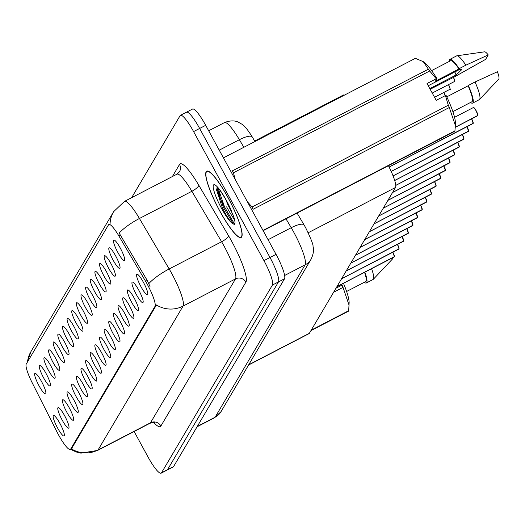 <?xml version="1.0" encoding="UTF-8"?>
<svg xmlns="http://www.w3.org/2000/svg" width="525" height="525" viewBox="0 0 525 525"><rect width="100%" height="100%" fill="white"/><g stroke="black" fill="none" stroke-linecap="round" stroke-linejoin="round"><path stroke-width="0.79" d="M113.17 260.223A11.557 2.107 62.6 0 1 109.351 247.793A11.557 2.107 62.6 0 1 115.684 255.97A11.557 2.107 62.6 0 1 119.923 268.183A11.557 2.107 62.6 0 1 113.17 260.223M108.537 268.065A11.557 2.107 62.6 0 1 104.711 255.642A11.557 2.107 62.6 0 1 111.044 263.819A11.557 2.107 62.6 0 1 115.283 276.025A11.557 2.107 62.6 0 1 108.537 268.065M103.904 275.914A11.557 2.107 62.6 0 1 100.078 263.484A11.557 2.107 62.6 0 1 106.411 271.661A11.557 2.107 62.6 0 1 110.65 283.874A11.557 2.107 62.6 0 1 103.904 275.914M99.264 283.756A11.557 2.107 62.6 0 1 95.445 271.333A11.557 2.107 62.6 0 1 101.778 279.51A11.557 2.107 62.6 0 1 106.017 291.716A11.557 2.107 62.6 0 1 99.264 283.756M94.631 291.605A11.557 2.107 62.6 0 1 90.805 279.175A11.557 2.107 62.6 0 1 97.138 287.352A11.557 2.107 62.6 0 1 101.377 299.565A11.557 2.107 62.6 0 1 94.631 291.605M89.998 299.447A11.557 2.107 62.6 0 1 86.172 287.024A11.557 2.107 62.6 0 1 92.505 295.201A11.557 2.107 62.6 0 1 96.744 307.407A11.557 2.107 62.6 0 1 89.998 299.447M85.358 307.296A11.557 2.107 62.6 0 1 81.539 294.866A11.557 2.107 62.6 0 1 87.872 303.043A11.557 2.107 62.6 0 1 92.111 315.256A11.557 2.107 62.6 0 1 85.358 307.296M80.725 315.138A11.557 2.107 62.6 0 1 76.899 302.715A11.557 2.107 62.6 0 1 83.232 310.892A11.557 2.107 62.6 0 1 87.472 323.098A11.557 2.107 62.6 0 1 80.725 315.138M76.092 322.987A11.557 2.107 62.6 0 1 72.266 310.557A11.557 2.107 62.6 0 1 78.599 318.734A11.557 2.107 62.6 0 1 82.838 330.947A11.557 2.107 62.6 0 1 76.092 322.987M71.453 330.829A11.557 2.107 62.6 0 1 67.633 318.406A11.557 2.107 62.6 0 1 73.966 326.583A11.557 2.107 62.6 0 1 78.205 338.789A11.557 2.107 62.6 0 1 71.453 330.829M66.819 338.678A11.557 2.107 62.6 0 1 62.993 326.248A11.557 2.107 62.6 0 1 69.326 334.425A11.557 2.107 62.6 0 1 73.566 346.638A11.557 2.107 62.6 0 1 66.819 338.678M62.186 346.52A11.557 2.107 62.6 0 1 58.36 334.097A11.557 2.107 62.6 0 1 64.693 342.274A11.557 2.107 62.6 0 1 68.933 354.48A11.557 2.107 62.6 0 1 62.186 346.52M57.547 354.368A11.557 2.107 62.6 0 1 53.727 341.939A11.557 2.107 62.6 0 1 60.06 350.116A11.557 2.107 62.6 0 1 64.299 362.329A11.557 2.107 62.6 0 1 57.547 354.368M52.913 362.211A11.557 2.107 62.6 0 1 49.087 349.788A11.557 2.107 62.6 0 1 55.42 357.965A11.557 2.107 62.6 0 1 59.66 370.171A11.557 2.107 62.6 0 1 52.913 362.211M48.28 370.059A11.557 2.107 62.6 0 1 44.454 357.63A11.557 2.107 62.6 0 1 50.787 365.807A11.557 2.107 62.6 0 1 55.027 378.02A11.557 2.107 62.6 0 1 48.28 370.059M43.641 377.902A11.557 2.107 62.6 0 1 39.821 365.479A11.557 2.107 62.6 0 1 46.154 373.656A11.557 2.107 62.6 0 1 50.393 385.862A11.557 2.107 62.6 0 1 43.641 377.902M39.008 385.75A11.557 2.107 62.6 0 1 35.182 373.321A11.557 2.107 62.6 0 1 41.514 381.498A11.557 2.107 62.6 0 1 45.754 393.711A11.557 2.107 62.6 0 1 39.008 385.75M117.81 252.374A11.557 2.107 62.6 0 1 113.984 239.951A11.557 2.107 62.6 0 1 120.317 248.128A11.557 2.107 62.6 0 1 124.556 260.334A11.557 2.107 62.6 0 1 117.81 252.374M136.303 294.473A11.557 2.107 62.6 0 1 132.477 282.043A11.557 2.107 62.6 0 1 138.81 290.22A11.557 2.107 62.6 0 1 143.049 302.433A11.557 2.107 62.6 0 1 136.303 294.473M131.67 302.315A11.557 2.107 62.6 0 1 127.844 289.892A11.557 2.107 62.6 0 1 134.177 298.069A11.557 2.107 62.6 0 1 138.416 310.282A11.557 2.107 62.6 0 1 131.67 302.315M127.03 310.163A11.557 2.107 62.6 0 1 123.211 297.734A11.557 2.107 62.6 0 1 129.544 305.911A11.557 2.107 62.6 0 1 133.783 318.124A11.557 2.107 62.6 0 1 127.03 310.163M122.397 318.006A11.557 2.107 62.6 0 1 118.571 305.583A11.557 2.107 62.6 0 1 124.904 313.76A11.557 2.107 62.6 0 1 129.143 325.973A11.557 2.107 62.6 0 1 122.397 318.006M117.764 325.854A11.557 2.107 62.6 0 1 113.938 313.425A11.557 2.107 62.6 0 1 120.271 321.608A11.557 2.107 62.6 0 1 124.51 333.815A11.557 2.107 62.6 0 1 117.764 325.854M113.124 333.697A11.557 2.107 62.6 0 1 109.305 321.274A11.557 2.107 62.6 0 1 115.638 329.451A11.557 2.107 62.6 0 1 119.877 341.663A11.557 2.107 62.6 0 1 113.124 333.697M108.491 341.545A11.557 2.107 62.6 0 1 104.665 329.123A11.557 2.107 62.6 0 1 110.998 337.299A11.557 2.107 62.6 0 1 115.237 349.506A11.557 2.107 62.6 0 1 108.491 341.545M103.858 349.387A11.557 2.107 62.6 0 1 100.032 336.965A11.557 2.107 62.6 0 1 106.365 345.142A11.557 2.107 62.6 0 1 110.604 357.354A11.557 2.107 62.6 0 1 103.858 349.387M99.218 357.236A11.557 2.107 62.6 0 1 95.399 344.813A11.557 2.107 62.6 0 1 101.732 352.99A11.557 2.107 62.6 0 1 105.971 365.197A11.557 2.107 62.6 0 1 99.218 357.236M94.585 365.078A11.557 2.107 62.6 0 1 90.759 352.656A11.557 2.107 62.6 0 1 97.099 360.833A11.557 2.107 62.6 0 1 101.332 373.045A11.557 2.107 62.6 0 1 94.585 365.078M89.952 372.927A11.557 2.107 62.6 0 1 86.126 360.504A11.557 2.107 62.6 0 1 92.459 368.681A11.557 2.107 62.6 0 1 96.698 380.887A11.557 2.107 62.6 0 1 89.952 372.927M85.312 380.769A11.557 2.107 62.6 0 1 81.493 368.347A11.557 2.107 62.6 0 1 87.826 376.523A11.557 2.107 62.6 0 1 92.065 388.736A11.557 2.107 62.6 0 1 85.312 380.769M80.679 388.618A11.557 2.107 62.6 0 1 76.853 376.195A11.557 2.107 62.6 0 1 83.193 384.372A11.557 2.107 62.6 0 1 87.426 396.578A11.557 2.107 62.6 0 1 80.679 388.618M76.046 396.46A11.557 2.107 62.6 0 1 72.22 384.038A11.557 2.107 62.6 0 1 78.553 392.214A11.557 2.107 62.6 0 1 82.793 404.427A11.557 2.107 62.6 0 1 76.046 396.46M71.407 404.309A11.557 2.107 62.6 0 1 67.587 391.886A11.557 2.107 62.6 0 1 73.92 400.063A11.557 2.107 62.6 0 1 78.159 412.269A11.557 2.107 62.6 0 1 71.407 404.309M66.773 412.151A11.557 2.107 62.6 0 1 62.947 399.728A11.557 2.107 62.6 0 1 69.287 407.905A11.557 2.107 62.6 0 1 73.52 420.118A11.557 2.107 62.6 0 1 66.773 412.151M62.14 420A11.557 2.107 62.6 0 1 58.314 407.577A11.557 2.107 62.6 0 1 64.647 415.754A11.557 2.107 62.6 0 1 68.887 427.96A11.557 2.107 62.6 0 1 62.14 420M57.501 427.842A11.557 2.107 62.6 0 1 53.681 415.419A11.557 2.107 62.6 0 1 60.014 423.596A11.557 2.107 62.6 0 1 64.253 435.809A11.557 2.107 62.6 0 1 57.501 427.842M140.936 286.624A11.557 2.107 62.6 0 1 137.117 274.201A11.557 2.107 62.6 0 1 143.45 282.378A11.557 2.107 62.6 0 1 147.689 294.591A11.557 2.107 62.6 0 1 140.936 286.624M145.609 281.321A20.797 3.793 62.6 0 1 147.361 284.419A20.797 3.793 62.6 0 1 154.993 306.383L70.658 449.137A20.797 3.793 62.6 0 1 70.337 449.452A20.797 3.793 62.6 0 1 56.818 431.602L32.202 382.81A20.797 3.793 62.6 0 1 26.25 364.048L108.524 224.798A20.797 3.793 62.6 0 1 108.846 224.477A20.797 3.793 62.6 0 1 118.926 236.027L145.609 281.321L147.256 280.468L150.012 286.519M388.434 165.716A23.107 4.213 62.6 0 1 395.515 187.477L309.337 333.336A23.107 4.213 62.6 0 1 308.982 333.683L248.574 365.013M254.658 141.041L343.383 95.032A23.107 4.213 62.6 0 1 344.472 95.104M227.975 197.459A37.36 6.805 -117.4 0 0 206.719 171.163A37.36 6.805 -117.4 0 0 219.857 211.194A37.36 6.805 -117.4 0 0 241.119 237.49A37.36 6.805 -117.4 0 0 227.975 197.459M156.437 304.992L71.426 448.868A26.959 26.335 30.6 0 0 98.063 449.971A30.811 5.618 62.6 0 1 97.591 450.437L150.038 423.242A30.811 5.618 -117.4 0 0 150.511 422.776L235.515 278.893A30.811 5.618 -117.4 0 0 224.208 246.343A30.811 5.618 -117.4 0 0 221.609 241.762L191.874 191.284A30.811 5.618 -117.4 0 0 176.945 174.182L179.438 171.846A7.704 7.527 30.6 0 0 179.53 164.443A38.515 7.022 62.6 0 1 198.791 185.24L228.519 235.712A38.515 7.022 62.6 0 1 245.903 282.128L160.899 426.005A7.704 7.527 30.6 0 0 150.511 422.776L98.063 449.971L183.074 306.088A26.959 26.335 -149.4 0 1 156.437 304.992M216.93 187.806A31.198 5.683 -117.4 0 0 219.817 194.919M134.124 431.491L147.984 456.914A23.107 4.213 -117.4 0 0 161.129 473.176L167.18 470.039A23.107 4.213 -117.4 0 0 167.534 469.685L278.48 281.905A23.107 4.213 -117.4 0 0 270.001 257.493L199.644 128.454A23.107 4.213 -117.4 0 0 186.493 112.186A23.107 4.213 -117.4 0 0 186.139 112.54M109.856 224.103L110.066 223.847A26.959 26.335 30.6 0 1 113.636 211.654L30.936 351.638A26.959 26.335 -149.4 0 0 27.503 361.922M113.636 211.654L124.497 201.377A30.811 5.618 62.6 0 1 139.433 218.485A26.959 7.527 149.5 0 0 119.162 233.054L147.256 280.468M161.129 473.176A23.107 4.213 -117.4 0 0 161.483 472.828L272.429 285.042A23.107 4.213 -117.4 0 0 263.95 260.63L193.594 131.591A23.107 4.213 -117.4 0 0 180.442 115.323A23.107 4.213 -117.4 0 0 180.088 115.677L131.644 197.669M217.803 187.76A30.811 5.618 -117.4 0 0 218.164 188.731A30.811 5.618 -117.4 0 1 217.803 187.76M205.695 125.318A23.107 4.213 -117.4 0 0 192.544 109.049L186.493 112.186A23.107 4.213 -117.4 0 1 199.644 128.454L270.001 257.493A23.107 4.213 -117.4 0 1 278.48 281.905L167.534 469.685A23.107 4.213 -117.4 0 1 167.18 470.039L173.237 466.902A23.107 4.213 -117.4 0 0 173.591 466.548L284.537 278.768A23.107 4.213 -117.4 0 0 276.052 254.356L205.695 125.318L193.594 131.591M226.623 206.85A30.811 5.618 -117.4 0 0 234.609 219.831A30.811 5.618 -117.4 0 1 226.623 206.85M473.701 107.579A4.469 0.814 62.6 0 1 476.162 110.736A4.469 0.814 62.6 0 1 477.822 115.421L455.28 127.28M477.717 115.697L455.273 127.339L477.763 115.664M471.673 118.847A4.469 0.814 62.6 0 1 473.189 123.263L389.104 167.042M473.084 123.539L389.123 167.081L473.13 123.506M467.033 126.689A4.469 0.814 62.6 0 1 468.556 131.112L391.184 171.406M468.451 131.388L391.197 171.445L468.49 131.355M462.4 134.538A4.469 0.814 62.6 0 1 463.916 138.954L393.067 175.868M463.811 139.23L393.087 175.914L463.857 139.197M457.767 142.38A4.469 0.814 62.6 0 1 459.283 146.803L394.688 180.469M459.178 147.079L394.708 180.515M219.903 211.122A36.973 6.74 -117.4 0 0 240.942 237.149A36.973 6.74 -117.4 0 0 227.935 197.525A36.973 6.74 -117.4 0 0 206.896 171.504A36.973 6.74 -117.4 0 0 219.903 211.122M454.893 71.918A17.41 3.176 -117.4 0 0 456.054 75.016L461.685 69.687L459.204 69.681L428.249 85.739M429.817 88.62L456.054 75.016M232.988 214.692L227.791 204.533L225.671 199.277M217.389 187.353L216.517 189.623L222.305 207.677C226.551 216.241 230.16 221.629 233.126 223.853L234.511 224.392C235.364 223.558 235.088 220.933 233.677 216.51L226.288 200.393C217.278 185.076 217.422 187.989 216.858 186.913L218.065 187.202M449.295 107.527L253.024 209.311A41.593 7.58 -117.4 0 0 252.046 207.001L448.317 105.217L445.423 95.557L446.099 95.432A36.205 6.595 -117.4 0 1 455.392 122.909L455.352 125.409L449.295 107.527A41.593 7.58 -117.4 0 0 448.317 105.217M247.295 201.613L252.046 207.001M263.143 230.685L454.637 131.381A41.593 7.58 -117.4 0 0 454.932 130.882L455.352 125.409M452.872 111.622L471.896 101.758A23.107 4.213 -117.4 0 0 468.123 85.785L446.775 96.849M470.512 102.48A24.649 4.489 -117.4 0 0 472.605 103.123A24.649 4.489 -117.4 0 0 468.3 85.477L468.123 85.785M472.605 103.123L479.332 99.638A24.649 4.489 -117.4 0 0 479.561 99.461A24.649 4.489 -117.4 0 0 475.027 81.985L468.3 85.477M479.561 99.461L498.75 79.118A15.409 2.809 -117.4 0 0 497.398 71.741L475.027 81.985M445.423 95.557L436.203 100.334L427.042 83.534L436.262 78.75L429.667 71.006L233.395 172.791L235.318 179.648M233.395 172.791A41.593 7.58 -117.4 0 0 232.122 170.979L428.393 69.195L423.281 61.668L415.38 58.334L223.447 157.868M262.999 230.416L454.932 130.882M429.667 71.006A41.593 7.58 -117.4 0 0 428.393 69.195M436.262 78.75L436.938 78.632A36.205 6.595 -117.4 0 0 423.819 62.035A36.205 6.595 -117.4 0 0 423.57 61.871M233.126 223.853L233.133 223.86A22.037 4.016 -117.4 0 1 221.524 208.379A22.037 4.016 -117.4 0 1 213.432 185.102A22.037 4.016 -117.4 0 1 226.314 200.274A22.037 4.016 -117.4 0 1 231.879 212.002M436.938 78.632L435.428 81.185L458.962 68.978A23.107 4.213 -117.4 0 0 450.621 60.729L431.596 70.593M454.132 76.84A24.649 4.489 -117.4 0 0 454.21 77.017L430.861 88.909L430.402 89.69M458.962 68.978L459.145 68.67A24.649 4.489 -117.4 0 0 449.912 59.364A24.649 4.489 -117.4 0 0 449.229 61.451M459.145 68.67L465.865 65.185A24.649 4.489 -117.4 0 0 456.908 55.788A24.649 4.489 -117.4 0 0 456.632 55.873L449.912 59.364M465.865 65.185L488.237 54.941L485.625 59.364L454.21 77.017M488.237 54.941A15.409 2.809 -117.4 0 0 484.595 51.824L456.908 55.788M216.517 190.083A36.973 6.74 -117.4 0 0 224.864 207.572M234.878 223.762L233.717 222.705L224.549 206.896L218.026 187.996M233.481 224.077L223.479 207.447L216.851 187.937M310.918 330.658L348.377 311.233A41.593 7.58 -117.4 0 0 348.672 310.734L349.132 302.761A36.205 6.595 -117.4 0 0 343.462 283.283M349.092 305.261L343.035 287.378A41.593 7.58 -117.4 0 0 342.057 285.068L341.827 284.13M346.612 291.473L365.636 281.61A23.107 4.213 -117.4 0 0 364.547 272.35M364.252 282.332A24.649 4.489 -117.4 0 0 366.345 282.975A24.649 4.489 -117.4 0 0 364.862 272.186M366.345 282.975L373.072 279.49A24.649 4.489 -117.4 0 0 373.301 279.313A24.649 4.489 -117.4 0 0 371.582 268.702M373.301 279.313L392.49 258.969A15.409 2.809 -117.4 0 0 392.766 257.716M311.213 330.159L348.672 310.734M335.993 288.218L342.057 285.068M343.035 287.378L333.592 292.281M453.127 150.229A4.469 0.814 62.6 0 1 454.65 154.645L395.765 185.351M454.545 154.921L395.771 185.404M448.494 158.071A4.469 0.814 62.6 0 1 450.01 162.494L392.575 192.452M449.905 162.77L392.529 192.524M443.861 165.92A4.469 0.814 62.6 0 1 445.377 170.336L387.936 200.294M445.272 170.618L387.896 200.373M439.222 173.762A4.469 0.814 62.6 0 1 440.744 178.185L383.303 208.143M440.639 178.461L383.257 208.215L440.678 178.428M434.588 181.611A4.469 0.814 62.6 0 1 436.104 186.027L378.669 215.985M435.999 186.309L378.623 216.064L436.045 186.27M429.955 189.459A4.469 0.814 62.6 0 1 431.471 193.876L374.03 223.834M431.366 194.152L373.99 223.906M425.316 197.302A4.469 0.814 62.6 0 1 426.838 201.718L369.397 231.683M426.733 202L369.351 231.755M420.683 205.15A4.469 0.814 62.6 0 1 422.198 209.567L364.763 239.525M422.093 209.843L364.717 239.597M416.049 212.993A4.469 0.814 62.6 0 1 417.565 217.409L360.124 247.373M417.46 217.691L360.084 247.446M411.41 220.841A4.469 0.814 62.6 0 1 412.932 225.258L355.491 255.216M412.827 225.533L355.445 255.288M406.777 228.683A4.469 0.814 62.6 0 1 408.292 233.1L350.858 263.064M408.194 233.382L350.812 263.137M402.143 236.532A4.469 0.814 62.6 0 1 403.659 240.949L346.218 270.907M403.554 241.224L346.178 270.979M397.504 244.374A4.469 0.814 62.6 0 1 399.026 248.791L341.585 278.755M398.921 249.073L341.539 278.827L398.961 249.034M392.871 252.223A4.469 0.814 62.6 0 1 394.387 256.64L336.952 286.598M394.288 256.915L336.906 286.67M118.926 236.027L120.573 235.174M70.658 449.137L71.991 448.442M154.993 306.383L156.325 305.694M308.214 232.746L395.515 187.477M248.719 364.77L309.337 333.336M160.899 426.005A38.515 7.022 62.6 0 1 153.832 422.605M198.791 185.24A7.704 2.152 -30.5 0 1 191.874 191.284L139.433 218.485L169.168 268.957A30.811 5.618 62.6 0 1 171.76 273.538A30.811 5.618 62.6 0 1 183.074 306.088L235.515 278.893A7.704 7.527 30.6 0 1 245.903 282.128M148.818 283.612A26.959 7.527 149.5 0 1 169.168 268.957L221.609 241.762A7.704 2.152 -30.5 0 0 228.519 235.712M172.377 176.551L179.53 164.443M161.483 472.828L173.591 466.548M272.429 285.042L284.537 278.768M263.95 260.63L276.052 254.356M197.262 426.477L215.106 417.224A15.409 15.048 30.6 0 0 221.038 411.62L214.627 417.69A30.811 5.618 -117.4 0 0 215.106 417.224L305.13 264.843A30.811 5.618 -117.4 0 0 293.823 232.299A30.811 5.618 -117.4 0 0 291.224 227.712L268.072 239.722M284.635 275.474L305.13 264.843A15.409 15.048 30.6 0 0 311.069 259.238L221.038 411.62M243.849 147.289L239.38 139.709L219.24 150.157M224.451 122.601C233.632 118.932 238.639 122.404 238.068 122.056L241.749 124.103C244.368 125.56 247.872 129.865 252.282 137.012A15.409 4.305 149.5 0 0 239.38 139.709A30.811 5.618 -117.4 0 0 224.451 122.601L208.674 130.778M297.091 213.084L304.126 225.022A15.409 4.305 149.5 0 0 291.224 227.712L285.994 218.833M477.763 115.625A4.62 0.84 -117.4 0 0 476.05 110.782A4.62 0.84 -117.4 0 0 473.419 107.527C474.233 108.78 472.047 104.521 476.168 110.736L477.835 115.546M454.663 81.224A4.469 0.814 62.6 0 0 453.416 77.214L454.643 80.286L454.538 81.48A4.62 0.84 -117.4 0 0 453.305 77.273M473.13 123.467A4.62 0.84 -117.4 0 0 471.562 118.906M468.49 131.316A4.62 0.84 -117.4 0 0 466.928 126.748M463.857 139.158A4.62 0.84 -117.4 0 0 462.289 134.597M459.224 147.007A4.62 0.84 -117.4 0 0 457.656 142.439M448.402 84.328C450.292 89.132 450.791 90.799 449.905 89.329A4.62 0.84 -117.4 0 0 448.429 84.65M448.54 84.597A4.469 0.814 62.6 0 1 450.03 89.066M445.174 95.681A4.62 0.84 -117.4 0 0 443.796 92.498M443.901 92.439A4.469 0.814 62.6 0 1 445.272 95.635M216.871 187.898A31.579 5.755 -117.4 0 0 220.034 195.589M454.584 154.849A4.62 0.84 -117.4 0 0 453.023 150.288M449.951 162.697A4.62 0.84 -117.4 0 0 448.383 158.13M445.318 170.54A4.62 0.84 -117.4 0 0 443.75 165.979M440.678 178.388A4.62 0.84 -117.4 0 0 439.117 173.821M436.045 186.231A4.62 0.84 -117.4 0 0 434.477 181.67M431.412 194.079A4.62 0.84 -117.4 0 0 429.844 189.512M426.773 201.922A4.62 0.84 -117.4 0 0 425.211 197.361M422.139 209.77A4.62 0.84 -117.4 0 0 420.571 205.203M417.506 217.613A4.62 0.84 -117.4 0 0 415.938 213.052M412.873 225.461A4.62 0.84 -117.4 0 0 411.305 220.894M408.233 233.303A4.62 0.84 -117.4 0 0 406.665 228.743M403.6 241.152A4.62 0.84 -117.4 0 0 402.032 236.585M398.967 248.994A4.62 0.84 -117.4 0 0 397.399 244.433M394.327 256.843A4.62 0.84 -117.4 0 0 392.759 252.276M108.846 224.477L110.112 223.821M70.337 449.452L71.61 448.79M155.046 422.986C154.934 422.376 153.261 422.461 150.038 423.242M70.619 449.302L76.046 451.927L80.922 453.154L97.591 450.437M27.346 362.191L30.936 351.638M180.442 115.323L186.493 112.186M124.497 201.377L176.945 174.182M304.126 225.022L305.675 227.758C310.938 238.639 313.392 244.893 313.038 246.52C314.094 249.854 313.432 254.093 311.069 259.238M214.627 417.69L197.078 426.799M252.282 137.012L254.947 141.533M473.419 107.527L454.565 117.305M454.538 81.48L432.233 93.05M471.529 118.584L473.196 123.395M466.896 126.427L468.562 131.237M462.262 134.275L463.929 139.086M394.708 180.528L459.224 147.046M457.623 142.118L459.29 146.928M449.905 89.329L434.549 97.289M445.279 95.629L443.907 92.439M241.802 236.696L240.942 237.149M423.819 62.035L423.281 61.668M207.762 171.052L206.896 171.504M395.771 185.417L454.584 154.888M452.99 149.966L454.657 154.777M392.516 192.544L449.951 162.737M448.357 157.808L450.023 162.619M387.883 200.393L445.318 170.579M443.717 165.657L445.384 170.468M439.084 173.499L440.751 178.31M434.451 181.348L436.117 186.158M373.977 223.926L431.412 194.119M429.811 189.19L431.478 194.001M369.344 231.774L426.773 201.961M425.178 197.039L426.845 201.849M364.704 239.617L422.139 209.81M420.545 204.881L422.212 209.692M360.071 247.465L417.506 217.652M415.905 212.73L417.572 217.54M355.438 255.308L412.867 225.501M411.272 220.572L412.939 225.382M350.798 263.156L408.233 233.343M406.639 228.421L408.306 233.231M346.165 270.998L403.6 241.192M401.999 236.263L403.666 241.073M397.366 244.112L399.033 248.922M336.892 286.689L394.327 256.882M392.733 251.954L394.4 256.764"/></g></svg>
